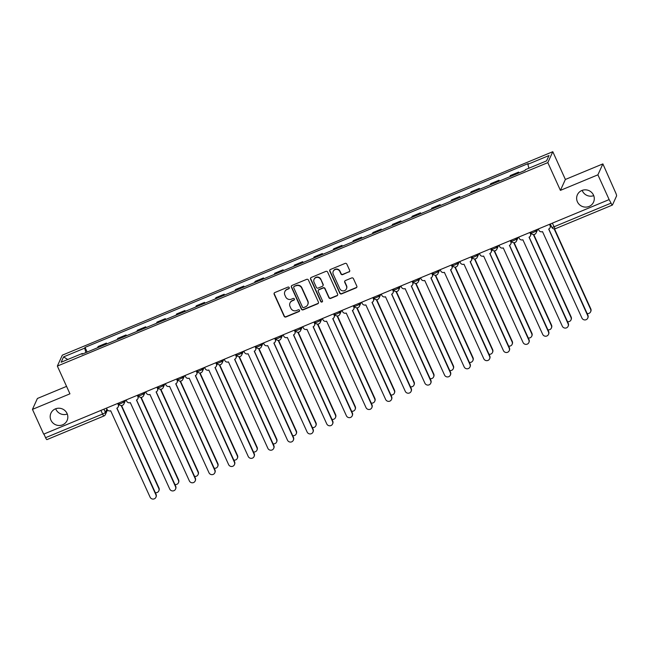 <?xml version="1.0" encoding="UTF-8"?>
<svg xmlns="http://www.w3.org/2000/svg" width="649" height="649" viewBox="0 0 649 649"><rect width="100%" height="100%" fill="white"/><g stroke="black" fill="none" stroke-linecap="round" stroke-linejoin="round"><path stroke-width="0.97" d="M289.219 287.596A0.949 0.925 -155.6 0 0 287.961 287.101L274.843 292.545A1.363 1.314 -155.6 0 0 274.162 294.281L284.14 316.274A1.363 1.314 -155.6 0 0 285.925 316.98L299.051 311.536A0.949 0.925 -155.6 0 0 299.522 310.319A0.949 0.925 -155.6 0 0 298.272 309.824L296.577 310.53A4.356 4.219 -155.6 0 1 290.849 308.259L290.014 306.425A4.356 4.219 -155.6 0 1 292.196 300.876L293.892 300.171A0.949 0.925 -155.6 0 0 294.37 298.962A0.949 0.925 -155.6 0 0 293.121 298.467L291.417 299.165A4.356 4.219 -155.6 0 1 285.698 296.901L284.862 295.068A4.356 4.219 -155.6 0 1 287.045 289.519L288.74 288.813A0.949 0.925 -155.6 0 0 289.219 287.596M577.407 201.815A8.875 8.591 -155.6 0 0 593.543 202.139A8.875 8.591 -155.6 0 0 585.43 189.833A8.875 8.591 -155.6 0 0 577.407 201.815M582.161 190.384A8.875 8.591 -155.6 0 0 593.73 195.641M50.955 420.195A8.875 8.591 -155.6 0 0 67.09 420.52A8.875 8.591 -155.6 0 0 58.978 408.213A8.875 8.591 -155.6 0 0 50.955 420.195M55.7 408.765A8.875 8.591 -155.6 0 0 67.277 414.021M348.959 272.036A1.363 1.314 -155.6 0 0 349.641 270.3L346.842 264.127A1.363 1.314 -155.6 0 0 345.057 263.421L330.479 269.465A1.363 1.314 -155.6 0 0 329.797 271.201L339.776 293.194A1.363 1.314 -155.6 0 0 341.569 293.9L356.139 287.856A1.363 1.314 -155.6 0 0 356.82 286.12L353.437 278.664A1.363 1.314 -155.6 0 0 351.653 277.959L345.414 280.546A1.363 1.314 -155.6 0 0 344.733 282.283L346.412 285.974A3.643 3.521 -155.6 0 1 343.118 290.89A3.643 3.521 -155.6 0 1 339.8 288.716L333.237 274.235A3.643 3.521 -155.6 0 1 336.523 269.327A3.643 3.521 -155.6 0 1 339.841 271.501L340.936 273.91A1.363 1.314 -155.6 0 0 342.729 274.616L349.105 271.712A1.363 1.314 -155.6 0 0 349.706 271.209M547.821 162.623L560.411 190.376L597.907 174.824L609.143 199.592L43.686 434.149L32.45 409.381L69.946 393.829L57.355 366.077L547.821 162.623L552.786 151.704L62.312 355.157L57.355 366.077M308.437 280.06A1.363 1.314 -155.6 0 0 306.644 279.354L292.074 285.398A1.363 1.314 -155.6 0 0 291.393 287.134L301.363 309.127A1.363 1.314 -155.6 0 0 303.156 309.833L317.726 303.789A1.363 1.314 -155.6 0 0 318.408 302.053L308.437 280.06M311.277 277.431L325.847 271.387A1.363 1.314 -155.6 0 1 327.64 272.093L337.618 294.086A1.363 1.314 -155.6 0 1 336.936 295.822L330.698 298.41A1.363 1.314 -155.6 0 1 328.905 297.696L324.865 288.781A1.363 1.314 -155.6 0 0 323.072 288.067L318.935 289.787A1.363 1.314 -155.6 0 0 318.253 291.523L322.464 300.803A0.949 0.925 -155.6 0 1 321.604 302.093A0.949 0.925 -155.6 0 1 320.736 301.525L310.595 279.167A1.363 1.314 -155.6 0 1 311.277 277.431M597.907 174.824L602.872 163.905L615.706 192.85A2.774 0.519 67.5 0 1 616.55 195.982L612.461 204.987A2.774 0.519 67.5 0 1 612.388 205.06L555.39 228.699A2.774 0.519 -112.5 0 1 554.043 226.777L611.042 203.129A2.774 0.519 67.5 0 0 612.388 205.06M66.563 386.374L37.407 398.47L32.45 409.381M602.872 163.905L565.376 179.465L552.786 151.704M609.143 199.592L611.042 203.129M46.996 439.543A2.774 0.519 -112.5 0 1 46.931 439.616A2.774 0.519 -112.5 0 1 45.584 437.694L102.583 414.046A2.774 0.471 -24.4 0 0 105.381 412.366L106.898 409.032M43.929 434.051L45.584 437.694M105.925 344.27A6.376 1.193 -112.5 0 1 105.982 344.067L97.675 347.515A6.376 1.193 67.5 0 0 97.618 347.718M97.675 347.515L98.121 346.542L106.42 343.094L106.793 343.913M105.982 344.067L106.42 343.094M126.425 335.768L126.052 334.957L117.745 338.397L117.307 339.37A6.376 1.193 67.5 0 0 117.25 339.573M125.549 336.133A6.376 1.193 -112.5 0 1 125.614 335.922L126.052 334.957M146.049 327.631L145.684 326.812L137.377 330.26L136.939 331.225A6.376 1.193 67.5 0 0 136.874 331.436M145.181 327.988A6.376 1.193 -112.5 0 1 145.238 327.786L145.684 326.812M165.682 319.486L165.308 318.667L157.001 322.115L156.563 323.088A6.376 1.193 67.5 0 0 156.506 323.291M164.814 319.843A6.376 1.193 -112.5 0 1 164.87 319.641L165.308 318.667M185.306 311.342L184.941 310.53L176.633 313.97L176.195 314.943A6.376 1.193 67.5 0 0 176.13 315.146M184.438 311.707A6.376 1.193 -112.5 0 1 184.494 311.496L184.941 310.53M204.938 303.205L204.565 302.385L196.266 305.833L195.82 306.799A6.376 1.193 67.5 0 0 195.763 307.009M204.07 303.562A6.376 1.193 -112.5 0 1 204.127 303.359L204.565 302.385M224.562 295.06L224.197 294.24L215.89 297.688L215.452 298.662A6.376 1.193 67.5 0 0 215.395 298.864M223.694 295.417A6.376 1.193 -112.5 0 1 223.759 295.214L224.197 294.24M244.194 286.915L243.821 286.104L235.522 289.543L235.076 290.517A6.376 1.193 67.5 0 0 235.019 290.72M243.326 287.28A6.376 1.193 -112.5 0 1 243.383 287.069L243.821 286.104M263.827 278.778L263.453 277.959L255.146 281.406L254.708 282.372A6.376 1.193 67.5 0 0 254.651 282.583M262.95 279.135A6.376 1.193 -112.5 0 1 263.015 278.932L263.453 277.959M283.451 270.633L283.086 269.814L274.778 273.261L274.34 274.235A6.376 1.193 67.5 0 0 274.276 274.438M282.583 270.99A6.376 1.193 -112.5 0 1 282.639 270.787L283.086 269.814M303.083 262.488L302.71 261.677L294.403 265.117L293.965 266.09A6.376 1.193 67.5 0 0 293.908 266.293M302.215 262.853A6.376 1.193 -112.5 0 1 302.272 262.642L302.71 261.677M322.707 254.351L322.342 253.532L314.035 256.98L313.597 257.945A6.376 1.193 67.5 0 0 313.532 258.156M321.839 254.708A6.376 1.193 -112.5 0 1 321.896 254.505L322.342 253.532M342.339 246.206L341.966 245.387L333.667 248.835L333.221 249.808A6.376 1.193 67.5 0 0 333.164 250.011M341.471 246.563A6.376 1.193 -112.5 0 1 341.528 246.36L341.966 245.387M361.964 238.061L361.598 237.25L353.291 240.69L352.853 241.663A6.376 1.193 67.5 0 0 352.796 241.866M361.095 238.426A6.376 1.193 -112.5 0 1 361.16 238.215L361.598 237.25M381.596 229.924L381.223 229.105L372.924 232.553L372.477 233.518A6.376 1.193 67.5 0 0 372.421 233.729M380.728 230.281A6.376 1.193 -112.5 0 1 380.785 230.079L381.223 229.105M401.228 221.78L400.855 220.96L392.548 224.408L392.11 225.381A6.376 1.193 67.5 0 0 392.053 225.584M400.352 222.136A6.376 1.193 -112.5 0 1 400.417 221.934L400.855 220.96M420.852 213.635L420.487 212.823L412.18 216.263L411.742 217.237A6.376 1.193 67.5 0 0 411.677 217.439M419.984 214A6.376 1.193 -112.5 0 1 420.041 213.789L420.487 212.823M440.484 205.498L440.111 204.678L431.804 208.126L431.366 209.092A6.376 1.193 67.5 0 0 431.309 209.303M439.616 205.855A6.376 1.193 -112.5 0 1 439.673 205.652L440.111 204.678M460.109 197.353L459.743 196.533L451.436 199.981L450.998 200.955A6.376 1.193 67.5 0 0 450.933 201.158M459.241 197.71A6.376 1.193 -112.5 0 1 459.297 197.507L459.743 196.533M479.741 189.208L479.368 188.397L471.069 191.836L470.622 192.81A6.376 1.193 67.5 0 0 470.566 193.013M478.873 189.573A6.376 1.193 -112.5 0 1 478.93 189.362L479.368 188.397M499.365 181.071L499 180.252L490.693 183.699L490.255 184.665A6.376 1.193 67.5 0 0 490.198 184.876M498.497 181.428A6.376 1.193 -112.5 0 1 498.554 181.225L499 180.252M518.997 172.926L518.624 172.107L510.325 175.555L509.879 176.528A6.376 1.193 67.5 0 0 509.822 176.731M518.129 173.283A6.376 1.193 -112.5 0 1 518.186 173.08L518.624 172.107M82.626 353.94L82.277 353.478L61.136 362.247L63.57 356.901L84.703 348.132L85.903 352.577M528.911 168.205L527.864 164.302L528.205 163.556L85.043 347.385L84.703 348.132M527.864 164.302L548.997 155.533L546.572 160.879L525.43 169.649L525.09 170.395L81.936 354.224L82.277 353.478M560.411 190.376L565.376 179.465M87.161 352.058L85.043 347.385M63.57 356.901L67.756 359.497M289.276 288.188A0.949 0.925 -155.6 0 1 288.886 288.497L287.183 289.194A4.356 4.219 -155.6 0 0 284.992 291.304L284.846 291.628M290.006 302.986L290.152 302.669A4.356 4.219 -155.6 0 1 292.342 300.56L294.038 299.854A0.949 0.925 -155.6 0 0 294.427 299.546M274.243 293.048A1.363 1.314 -155.6 0 0 274.308 293.965L284.278 315.949A1.363 1.314 -155.6 0 0 286.071 316.663L299.189 311.22A0.949 0.925 -155.6 0 0 299.587 310.912M291.466 285.901A1.363 1.314 -155.6 0 0 291.531 286.817L301.509 308.802A1.363 1.314 -155.6 0 0 303.302 309.516L317.872 303.472A1.363 1.314 -155.6 0 0 318.472 302.961M294.208 286.542A0.949 0.925 -155.6 0 0 293.729 287.758L302.483 307.058A0.949 0.925 -155.6 0 0 303.74 307.561L305.525 306.815A4.356 4.219 -155.6 0 0 307.707 301.266L301.72 288.075A4.356 4.219 -155.6 0 0 295.993 285.803L294.346 286.225A0.949 0.925 -155.6 0 0 293.867 286.688L293.729 287.004M307.723 304.706L307.861 304.389A4.356 4.219 -155.6 0 0 307.853 300.949L307.707 301.266M294.346 286.225L296.139 285.487A4.356 4.219 -155.6 0 1 301.866 287.75L307.853 300.949M318.253 290.444L318.391 290.127A1.363 1.314 -155.6 0 1 319.081 289.47L323.218 287.75A1.363 1.314 -155.6 0 1 325.003 288.464L329.051 297.38A1.363 1.314 -155.6 0 0 330.844 298.086L337.074 295.506A1.363 1.314 -155.6 0 0 337.683 294.995M310.676 277.934A1.363 1.314 -155.6 0 0 310.741 278.851L320.882 301.201A0.949 0.925 -155.6 0 0 322.529 301.396M320.663 279.524A3.643 3.521 -155.6 0 0 314.043 279.386A3.643 3.521 -155.6 0 0 314.059 282.266L316.371 287.369A1.363 1.314 -155.6 0 0 318.156 288.075L322.293 286.363A1.363 1.314 -155.6 0 0 322.975 284.627L320.809 279.208A3.643 3.521 -155.6 0 0 314.189 279.07L314.043 279.386M322.983 285.698L323.129 285.382A1.363 1.314 -155.6 0 0 323.121 284.311L322.975 284.627M320.809 279.208L323.121 284.311M333.221 271.363L333.367 271.047A3.643 3.521 -155.6 0 1 339.987 271.177L341.082 273.594A1.363 1.314 -155.6 0 0 342.867 274.3L349.105 271.712M346.42 288.854L346.566 288.537A3.643 3.521 -155.6 0 0 346.55 285.657L346.412 285.974M344.814 281.049A1.363 1.314 -155.6 0 0 344.879 281.958L346.55 285.657M329.879 269.968A1.363 1.314 -155.6 0 0 329.943 270.884L339.922 292.869A1.363 1.314 -155.6 0 0 341.707 293.583L356.285 287.539A1.363 1.314 -155.6 0 0 356.885 287.028M155.298 492.648A3.188 3.083 -155.6 0 0 158.778 488.413L121.193 405.544M121.566 405.544L158.964 487.999A3.188 3.083 24.4 0 1 158.981 490.514L158.786 490.928M106.477 408.107L107.028 409.308A2.774 2.685 -155.6 0 0 110.671 410.752L150.097 497.175A3.188 3.083 -155.6 0 0 155.898 497.296A3.188 3.083 -155.6 0 0 155.89 494.773L116.836 408.189A2.774 2.685 -155.6 0 0 118.223 404.66L118.41 404.246A2.774 2.685 24.4 0 1 118.418 406.436L118.232 406.85M117.996 403.329L118.41 404.246M116.966 408.14L156.076 494.36A3.188 3.083 24.4 0 1 156.085 496.883L155.898 497.296M117.68 403.459L118.223 404.66M174.93 484.503A3.188 3.083 -155.6 0 0 178.41 480.268L140.817 397.407M141.198 397.407L178.597 479.854A3.188 3.083 24.4 0 1 178.605 482.377L178.418 482.791M194.554 476.358A3.188 3.083 -155.6 0 0 198.034 472.123L160.449 389.262M160.822 389.262L198.221 471.709A3.188 3.083 24.4 0 1 198.237 474.232L198.05 474.646M126.109 399.962L126.652 401.163A2.774 2.685 -155.6 0 0 130.303 402.607L169.73 489.03A3.188 3.083 -155.6 0 0 175.53 489.151A3.188 3.083 -155.6 0 0 175.514 486.636L136.468 400.052A2.774 2.685 -155.6 0 0 137.856 396.515L138.042 396.101A2.774 2.685 24.4 0 1 138.05 398.291L137.864 398.705M137.62 395.184L138.042 396.101M136.59 399.995L175.701 486.223A3.188 3.083 24.4 0 1 175.717 488.738L175.53 489.151M137.304 395.314L137.856 396.515M145.741 391.818L146.285 393.018A2.774 2.685 -155.6 0 0 149.927 394.462L189.354 480.893A3.188 3.083 -155.6 0 0 195.154 481.006A3.188 3.083 -155.6 0 0 195.146 478.491L156.093 391.907A2.774 2.685 -155.6 0 0 157.48 388.378L157.666 387.964A2.774 2.685 24.4 0 1 157.675 390.154L157.488 390.568M157.253 387.039L157.666 387.964M156.222 391.85L195.333 478.078A3.188 3.083 24.4 0 1 195.341 480.593L195.154 481.006M156.936 387.177L157.48 388.378M214.186 468.221A3.188 3.083 -155.6 0 0 217.666 463.986L180.081 381.117M180.454 381.117L217.853 463.573A3.188 3.083 24.4 0 1 217.861 466.087L217.675 466.501M233.81 460.076A3.188 3.083 -155.6 0 0 237.291 455.841L199.705 372.98M200.079 372.98L237.485 455.428A3.188 3.083 24.4 0 1 237.493 457.951L237.307 458.364M253.443 451.931A3.188 3.083 -155.6 0 0 256.923 447.696L219.338 364.835M219.711 364.835L257.109 447.283A3.188 3.083 24.4 0 1 257.118 449.806L256.931 450.219M165.365 383.681L165.909 384.881A2.774 2.685 -155.6 0 0 169.559 386.325L208.986 472.748A3.188 3.083 -155.6 0 0 214.787 472.87A3.188 3.083 -155.6 0 0 214.77 470.347L175.725 383.762A2.774 2.685 -155.6 0 0 177.112 380.233L177.299 379.819A2.774 2.685 24.4 0 1 177.307 382.01L177.12 382.423M176.885 378.902L177.299 379.819M175.847 383.713L214.965 469.933A3.188 3.083 24.4 0 1 214.973 472.456L214.787 472.87M176.569 379.032L177.112 380.233M184.997 375.536L185.541 376.736A2.774 2.685 -155.6 0 0 189.184 378.18L228.618 464.603A3.188 3.083 -155.6 0 0 234.411 464.725A3.188 3.083 -155.6 0 0 234.403 462.21L195.349 375.625A2.774 2.685 -155.6 0 0 196.736 372.088L196.923 371.674A2.774 2.685 24.4 0 1 196.939 373.865L196.744 374.278M196.509 370.757L196.923 371.674M195.479 375.568L234.589 461.796A3.188 3.083 24.4 0 1 234.597 464.311L234.411 464.725M196.193 370.887L196.736 372.088M204.622 367.391L205.165 368.591A2.774 2.685 -155.6 0 0 208.816 370.035L248.243 456.466A3.188 3.083 -155.6 0 0 254.043 456.58A3.188 3.083 -155.6 0 0 254.035 454.065L214.981 367.48A2.774 2.685 -155.6 0 0 216.368 363.951L216.555 363.537A2.774 2.685 24.4 0 1 216.563 365.728L216.377 366.141M216.141 362.613L216.555 363.537M215.103 367.423L254.221 453.651A3.188 3.083 24.4 0 1 254.23 456.166L254.043 456.58M215.825 362.75L216.368 363.951M273.067 443.794A3.188 3.083 -155.6 0 0 276.555 439.56L238.962 356.69M239.335 356.69L276.742 439.146A3.188 3.083 24.4 0 1 276.75 441.661L276.563 442.074M224.254 359.254L224.797 360.455A2.774 2.685 -155.6 0 0 228.44 361.899L267.875 448.321A3.188 3.083 -155.6 0 0 273.667 448.443A3.188 3.083 -155.6 0 0 273.659 445.92L234.605 359.335A2.774 2.685 -155.6 0 0 235.993 355.806L236.187 355.392A2.774 2.685 24.4 0 1 236.195 357.583L236.001 357.997M235.765 354.476L236.187 355.392M234.735 359.286L273.846 445.506A3.188 3.083 24.4 0 1 273.862 448.029L273.667 448.443M235.449 354.605L235.993 355.806M292.699 435.649A3.188 3.083 -155.6 0 0 296.179 431.415L258.594 348.554M258.967 348.554L296.366 431.001A3.188 3.083 24.4 0 1 296.382 433.524L296.187 433.938M243.878 351.109L244.43 352.31A2.774 2.685 -155.6 0 0 248.072 353.754L287.499 440.176A3.188 3.083 -155.6 0 0 293.299 440.298A3.188 3.083 -155.6 0 0 293.291 437.783L254.238 351.198A2.774 2.685 -155.6 0 0 255.625 347.661L255.811 347.247A2.774 2.685 24.4 0 1 255.82 349.438L255.633 349.852M255.398 346.331L255.811 347.247M254.367 351.141L293.478 437.369A3.188 3.083 24.4 0 1 293.486 439.884L293.299 440.298M255.081 346.461L255.625 347.661M312.331 427.504A3.188 3.083 -155.6 0 0 315.812 423.27L278.218 340.409M278.599 340.409L315.998 422.856A3.188 3.083 24.4 0 1 316.006 425.379L315.82 425.793M263.51 342.964L264.054 344.165A2.774 2.685 -155.6 0 0 267.704 345.609L307.131 432.039A3.188 3.083 -155.6 0 0 312.932 432.153A3.188 3.083 -155.6 0 0 312.915 429.638L273.87 343.053A2.774 2.685 -155.6 0 0 275.257 339.524L275.444 339.111A2.774 2.685 24.4 0 1 275.452 341.301L275.265 341.715M275.022 338.186L275.444 339.111M273.992 342.997L313.102 429.224A3.188 3.083 24.4 0 1 313.118 431.739L312.932 432.153M274.705 338.324L275.257 339.524M331.955 419.368A3.188 3.083 -155.6 0 0 335.436 415.133L297.85 332.264M298.224 332.264L335.622 414.719A3.188 3.083 24.4 0 1 335.638 417.234L335.452 417.648M283.142 334.827L283.686 336.028A2.774 2.685 -155.6 0 0 287.329 337.472L326.755 423.894A3.188 3.083 -155.6 0 0 332.556 424.016A3.188 3.083 -155.6 0 0 332.548 421.493L293.494 334.908A2.774 2.685 -155.6 0 0 294.881 331.379L295.068 330.966A2.774 2.685 24.4 0 1 295.076 333.156L294.889 333.57M294.654 330.049L295.068 330.966M293.624 334.86L332.734 421.079A3.188 3.083 24.4 0 1 332.742 423.602L332.556 424.016M294.338 330.179L294.881 331.379M351.588 411.223A3.188 3.083 -155.6 0 0 355.068 406.988L317.483 324.127M317.856 324.127L355.254 406.574A3.188 3.083 24.4 0 1 355.263 409.097L355.076 409.511M371.212 403.078A3.188 3.083 -155.6 0 0 374.692 398.843L337.107 315.982M337.48 315.982L374.887 398.429A3.188 3.083 24.4 0 1 374.895 400.952L374.708 401.366M390.844 394.941A3.188 3.083 -155.6 0 0 394.324 390.706L356.739 307.837M357.112 307.837L394.511 390.292A3.188 3.083 24.4 0 1 394.519 392.807L394.332 393.221M410.468 386.796A3.188 3.083 -155.6 0 0 413.957 382.561L376.363 299.7M376.736 299.7L414.143 382.147A3.188 3.083 24.4 0 1 414.151 384.67L413.965 385.084M430.1 378.651A3.188 3.083 -155.6 0 0 433.581 374.416L395.995 291.555M396.369 291.555L433.767 374.002A3.188 3.083 24.4 0 1 433.783 376.525L433.589 376.939M449.733 370.514A3.188 3.083 -155.6 0 0 453.213 366.279L415.62 283.41M416.001 283.41L453.4 365.866A3.188 3.083 24.4 0 1 453.408 368.381L453.221 368.794M302.767 326.682L303.31 327.883A2.774 2.685 -155.6 0 0 306.961 329.327L346.388 415.749A3.188 3.083 -155.6 0 0 352.188 415.871A3.188 3.083 -155.6 0 0 352.172 413.356L313.126 326.772A2.774 2.685 -155.6 0 0 314.514 323.234L314.7 322.821A2.774 2.685 24.4 0 1 314.708 325.011L314.522 325.425M314.286 321.904L314.7 322.821M313.248 326.715L352.366 412.942A3.188 3.083 24.4 0 1 352.375 415.457L352.188 415.871M313.97 322.034L314.514 323.234M322.399 318.537L322.942 319.738A2.774 2.685 -155.6 0 0 326.585 321.182L366.02 407.613A3.188 3.083 -155.6 0 0 371.812 407.726A3.188 3.083 -155.6 0 0 371.804 405.211L332.75 318.627A2.774 2.685 -155.6 0 0 334.138 315.098L334.324 314.684A2.774 2.685 24.4 0 1 334.34 316.874L334.146 317.288M333.911 313.759L334.324 314.684M332.88 318.57L371.991 404.798A3.188 3.083 24.4 0 1 371.999 407.312L371.812 407.726M333.594 313.897L334.138 315.098M342.023 310.392L342.567 311.601A2.774 2.685 -155.6 0 0 346.217 313.045L385.644 399.468A3.188 3.083 -155.6 0 0 391.444 399.589A3.188 3.083 -155.6 0 0 391.436 397.066L352.383 310.482A2.774 2.685 -155.6 0 0 353.77 306.953L353.956 306.539A2.774 2.685 24.4 0 1 353.965 308.729L353.778 309.143M353.543 305.622L353.956 306.539M352.504 310.433L391.623 396.653A3.188 3.083 24.4 0 1 391.631 399.176L391.444 399.589M353.226 305.752L353.77 306.953M361.655 302.256L362.199 303.456A2.774 2.685 -155.6 0 0 365.841 304.9L405.276 391.323A3.188 3.083 -155.6 0 0 411.068 391.444A3.188 3.083 -155.6 0 0 411.06 388.929L372.007 302.345A2.774 2.685 -155.6 0 0 373.394 298.808L373.589 298.394A2.774 2.685 24.4 0 1 373.597 300.584L373.402 300.998M373.167 297.477L373.589 298.394M372.137 302.288L411.247 388.516A3.188 3.083 24.4 0 1 411.263 391.031L411.068 391.444M372.851 297.607L373.394 298.808M381.279 294.111L381.831 295.311A2.774 2.685 -155.6 0 0 385.474 296.755L424.9 383.186A3.188 3.083 -155.6 0 0 430.701 383.299A3.188 3.083 -155.6 0 0 430.693 380.785L391.639 294.2A2.774 2.685 -155.6 0 0 393.026 290.671L393.213 290.257A2.774 2.685 24.4 0 1 393.221 292.448L393.034 292.861M392.799 289.332L393.213 290.257M391.769 294.143L430.879 380.371A3.188 3.083 24.4 0 1 430.887 382.886L430.701 383.299M392.483 289.47L393.026 290.671M400.912 285.966L401.455 287.174A2.774 2.685 -155.6 0 0 405.106 288.618L444.533 375.041A3.188 3.083 -155.6 0 0 450.325 375.163A3.188 3.083 -155.6 0 0 450.317 372.64L411.271 286.055A2.774 2.685 -155.6 0 0 412.659 282.526L412.845 282.112A2.774 2.685 24.4 0 1 412.853 284.303L412.667 284.716M412.423 281.195L412.845 282.112M411.393 286.006L450.503 372.226A3.188 3.083 24.4 0 1 450.52 374.749L450.325 375.163M412.107 281.325L412.659 282.526M469.357 362.369A3.188 3.083 -155.6 0 0 472.837 358.134L435.252 275.273M435.625 275.273L473.024 357.721A3.188 3.083 24.4 0 1 473.04 360.244L472.853 360.657M420.544 277.829L421.087 279.029A2.774 2.685 -155.6 0 0 424.73 280.473L464.157 366.896A3.188 3.083 -155.6 0 0 469.957 367.018A3.188 3.083 -155.6 0 0 469.949 364.503L430.895 277.918A2.774 2.685 -155.6 0 0 432.283 274.381L432.469 273.967A2.774 2.685 24.4 0 1 432.477 276.158L432.291 276.571M432.056 273.051L432.469 273.967M431.025 277.861L470.136 364.089A3.188 3.083 24.4 0 1 470.144 366.604L469.957 367.018M431.739 273.18L432.283 274.381M488.989 354.224A3.188 3.083 -155.6 0 0 492.469 349.989L454.884 267.128M455.257 267.128L492.656 349.576A3.188 3.083 24.4 0 1 492.664 352.099L492.477 352.512M440.168 269.684L440.712 270.884A2.774 2.685 -155.6 0 0 444.362 272.329L483.789 358.759A3.188 3.083 -155.6 0 0 489.589 358.873A3.188 3.083 -155.6 0 0 489.573 356.358L450.528 269.773A2.774 2.685 -155.6 0 0 451.915 266.244L452.102 265.83A2.774 2.685 24.4 0 1 452.11 268.021L451.923 268.435M451.688 264.906L452.102 265.83M450.649 269.716L489.768 355.944A3.188 3.083 24.4 0 1 489.776 358.459L489.589 358.873M451.371 265.043L451.915 266.244M508.613 346.087A3.188 3.083 -155.6 0 0 512.093 341.853L474.508 258.983M474.881 258.983L512.288 341.439A3.188 3.083 24.4 0 1 512.296 343.954L512.11 344.368M459.8 261.539L460.344 262.748A2.774 2.685 -155.6 0 0 463.986 264.192L503.421 350.614A3.188 3.083 -155.6 0 0 509.214 350.736A3.188 3.083 -155.6 0 0 509.205 348.213L470.152 261.628A2.774 2.685 -155.6 0 0 471.539 258.099L471.726 257.685A2.774 2.685 24.4 0 1 471.734 259.876L471.547 260.29M471.312 256.769L471.726 257.685M470.282 261.579L509.392 347.799A3.188 3.083 24.4 0 1 509.4 350.322L509.214 350.736M470.996 256.899L471.539 258.099M528.245 337.942A3.188 3.083 -155.6 0 0 531.726 333.708L494.14 250.847M494.514 250.847L531.912 333.294A3.188 3.083 24.4 0 1 531.92 335.817L531.734 336.231M479.424 253.402L479.968 254.603A2.774 2.685 -155.6 0 0 483.619 256.047L523.045 342.469A3.188 3.083 -155.6 0 0 528.846 342.591A3.188 3.083 -155.6 0 0 528.838 340.076L489.784 253.491A2.774 2.685 -155.6 0 0 491.171 249.954L491.358 249.541A2.774 2.685 24.4 0 1 491.366 251.731L491.179 252.145M490.944 248.624L491.358 249.541M489.906 253.434L529.024 339.662A3.188 3.083 24.4 0 1 529.032 342.177L528.846 342.591M490.628 248.754L491.171 249.954M547.87 329.797A3.188 3.083 -155.6 0 0 551.358 325.563L513.765 242.702M514.138 242.702L551.545 325.149A3.188 3.083 24.4 0 1 551.553 327.672L551.366 328.086M499.057 245.257L499.6 246.458A2.774 2.685 -155.6 0 0 503.243 247.902L542.678 334.332A3.188 3.083 -155.6 0 0 548.47 334.446A3.188 3.083 -155.6 0 0 548.462 331.931L509.408 245.346A2.774 2.685 -155.6 0 0 510.795 241.817L510.99 241.404A2.774 2.685 24.4 0 1 510.998 243.594L510.804 244.008M510.568 240.479L510.99 241.404M509.538 245.29L548.648 331.517A3.188 3.083 24.4 0 1 548.665 334.032L548.47 334.446M510.252 240.617L510.795 241.817M567.502 321.661A3.188 3.083 -155.6 0 0 570.982 317.426L533.397 234.557M533.77 234.557L571.169 317.012A3.188 3.083 24.4 0 1 571.185 319.527L570.99 319.941M518.681 237.112L519.232 238.321A2.774 2.685 -155.6 0 0 522.875 239.765L562.302 326.187A3.188 3.083 -155.6 0 0 568.102 326.309A3.188 3.083 -155.6 0 0 568.094 323.786L529.04 237.201A2.774 2.685 -155.6 0 0 530.428 233.672L530.614 233.259A2.774 2.685 24.4 0 1 530.622 235.449L530.436 235.863M530.201 232.342L530.614 233.259M529.17 237.153L568.281 323.372A3.188 3.083 24.4 0 1 568.289 325.895L568.102 326.309M529.884 232.472L530.428 233.672M587.134 313.516A3.188 3.083 -155.6 0 0 590.614 309.281L554.157 228.91M554.53 228.902L590.801 308.867A3.188 3.083 24.4 0 1 590.809 311.39L590.622 311.804M538.313 228.975L538.857 230.176A2.774 2.685 -155.6 0 0 542.507 231.62L581.934 318.042A3.188 3.083 -155.6 0 0 587.726 318.164A3.188 3.083 -155.6 0 0 587.718 315.649L548.673 229.065A2.774 2.685 -155.6 0 0 550.06 225.528L550.247 225.114A2.774 2.685 24.4 0 1 550.255 227.304L550.068 227.718M549.825 224.197L550.247 225.114M548.794 229.008L587.905 315.236A3.188 3.083 24.4 0 1 587.921 317.75L587.726 318.164M549.508 224.327L550.06 225.528M103.929 409.162L105.381 412.366A2.774 2.685 -155.6 0 1 103.994 415.904A2.774 0.519 -112.5 0 1 103.929 415.977A2.774 0.519 -112.5 0 1 102.583 414.046L100.928 410.403M498.554 181.225L490.255 184.665M478.93 189.362L470.622 192.81M459.297 197.507L450.998 200.955M439.673 205.652L431.366 209.092M420.041 213.789L411.742 217.237M400.417 221.934L392.11 225.381M380.785 230.079L372.477 233.518M361.16 238.215L352.853 241.663M341.528 246.36L333.221 249.808M321.896 254.505L313.597 257.945M302.272 262.642L293.965 266.09M282.639 270.787L274.34 274.235M263.015 278.932L254.708 282.372M243.383 287.069L235.076 290.517M223.759 295.214L215.452 298.662M204.127 303.359L195.82 306.799M184.494 311.496L176.195 314.943M164.87 319.641L156.563 323.088M145.238 327.786L136.939 331.225M125.614 335.922L117.307 339.37M518.186 173.08L509.879 176.528M535.766 230.03L536.09 230.752L536.569 229.697M516.133 238.175L516.458 238.889L516.937 237.842M496.509 246.32L496.834 247.034L497.304 245.987M476.877 254.457L477.202 255.179L477.68 254.124M457.245 262.602L457.577 263.316L458.048 262.269M437.621 270.747L437.945 271.46L438.424 270.414M417.988 278.883L418.313 279.605L418.792 278.551M398.364 287.028L398.689 287.742L399.167 286.696M378.732 295.173L379.057 295.887L379.535 294.841M359.108 303.31L359.432 304.032L359.903 302.978M339.476 311.455L339.8 312.169L340.279 311.122M319.843 319.6L320.176 320.314L320.647 319.267M300.219 327.737L300.544 328.459L301.022 327.404M280.587 335.882L280.912 336.596L281.39 335.549M260.963 344.027L261.287 344.741L261.766 343.694M241.331 352.164L241.655 352.886L242.134 351.831M221.707 360.309L222.031 361.022L222.502 359.976M202.074 368.454L202.399 369.167L202.877 368.121M182.442 376.59L182.775 377.312L183.245 376.258M162.818 384.735L163.142 385.449L163.621 384.403M143.186 392.88L143.51 393.594L143.989 392.548M123.561 401.017L123.886 401.739L124.365 400.684M118.848 403.824A2.774 0.471 -24.4 0 0 118.84 403.929A2.774 0.471 -24.4 0 0 121.322 403.313A2.774 0.471 -24.4 0 0 123.886 401.739A2.774 2.685 24.4 0 1 122.499 405.268M138.48 395.679A2.774 0.471 -24.4 0 0 138.472 395.785A2.774 0.471 -24.4 0 0 140.947 395.168A2.774 0.471 -24.4 0 0 143.51 393.594A2.774 2.685 24.4 0 1 142.123 397.123M158.113 387.542A2.774 0.471 -24.4 0 0 158.096 387.64A2.774 0.471 -24.4 0 0 160.579 387.031A2.774 0.471 -24.4 0 0 163.142 385.449A2.774 2.685 24.4 0 1 161.755 388.986M177.737 379.397A2.774 0.471 -24.4 0 0 177.729 379.503A2.774 0.471 -24.4 0 0 180.203 378.886A2.774 0.471 -24.4 0 0 182.775 377.312A2.774 2.685 24.4 0 1 181.387 380.841M197.369 371.252A2.774 0.471 -24.4 0 0 197.361 371.358A2.774 0.471 -24.4 0 0 199.835 370.741A2.774 0.471 -24.4 0 0 202.399 369.167A2.774 2.685 24.4 0 1 201.012 372.696M216.993 363.116A2.774 0.471 -24.4 0 0 216.985 363.213A2.774 0.471 -24.4 0 0 219.467 362.604A2.774 0.471 -24.4 0 0 222.031 361.022A2.774 2.685 24.4 0 1 220.644 364.56M236.625 354.971A2.774 0.471 -24.4 0 0 236.617 355.076A2.774 0.471 -24.4 0 0 239.092 354.459A2.774 0.471 -24.4 0 0 241.655 352.886A2.774 2.685 24.4 0 1 240.268 356.415M256.25 346.826A2.774 0.471 -24.4 0 0 256.241 346.931A2.774 0.471 -24.4 0 0 258.724 346.315A2.774 0.471 -24.4 0 0 261.287 344.741A2.774 2.685 24.4 0 1 259.9 348.27M275.882 338.689A2.774 0.471 -24.4 0 0 275.874 338.786A2.774 0.471 -24.4 0 0 278.348 338.178A2.774 0.471 -24.4 0 0 280.912 336.596A2.774 2.685 24.4 0 1 279.524 340.133M295.514 330.544A2.774 0.471 -24.4 0 0 295.498 330.649A2.774 0.471 -24.4 0 0 297.98 330.033A2.774 0.471 -24.4 0 0 300.544 328.459A2.774 2.685 24.4 0 1 299.157 331.988M315.138 322.399A2.774 0.471 -24.4 0 0 315.13 322.504A2.774 0.471 -24.4 0 0 317.604 321.888A2.774 0.471 -24.4 0 0 320.176 320.314A2.774 2.685 24.4 0 1 318.789 323.843M334.77 314.262A2.774 0.471 -24.4 0 0 334.762 314.359A2.774 0.471 -24.4 0 0 337.237 313.751A2.774 0.471 -24.4 0 0 339.8 312.169A2.774 2.685 24.4 0 1 338.413 315.706M354.395 306.117A2.774 0.471 -24.4 0 0 354.386 306.214A2.774 0.471 -24.4 0 0 356.869 305.606A2.774 0.471 -24.4 0 0 359.432 304.032A2.774 2.685 24.4 0 1 358.045 307.561M374.027 297.972A2.774 0.471 -24.4 0 0 374.019 298.078A2.774 0.471 -24.4 0 0 376.493 297.461A2.774 0.471 -24.4 0 0 379.057 295.887A2.774 2.685 24.4 0 1 377.669 299.416M393.651 289.835A2.774 0.471 -24.4 0 0 393.643 289.933A2.774 0.471 -24.4 0 0 396.125 289.324A2.774 0.471 -24.4 0 0 398.689 287.742A2.774 2.685 24.4 0 1 397.302 291.279M413.283 281.69A2.774 0.471 -24.4 0 0 413.275 281.788A2.774 0.471 -24.4 0 0 415.749 281.179A2.774 0.471 -24.4 0 0 418.313 279.605A2.774 2.685 24.4 0 1 416.926 283.134M432.915 273.545A2.774 0.471 -24.4 0 0 432.899 273.651A2.774 0.471 -24.4 0 0 435.382 273.034A2.774 0.471 -24.4 0 0 437.945 271.46A2.774 2.685 24.4 0 1 436.558 274.989M452.54 265.409A2.774 0.471 -24.4 0 0 452.531 265.506A2.774 0.471 -24.4 0 0 455.006 264.897A2.774 0.471 -24.4 0 0 457.577 263.316A2.774 2.685 24.4 0 1 456.19 266.853M472.172 257.264A2.774 0.471 -24.4 0 0 472.164 257.361A2.774 0.471 -24.4 0 0 474.638 256.753A2.774 0.471 -24.4 0 0 477.202 255.179A2.774 2.685 24.4 0 1 475.814 258.708M491.796 249.119A2.774 0.471 -24.4 0 0 491.788 249.224A2.774 0.471 -24.4 0 0 494.27 248.608A2.774 0.471 -24.4 0 0 496.834 247.034A2.774 2.685 24.4 0 1 495.447 250.563M511.428 240.982A2.774 0.471 -24.4 0 0 511.42 241.079A2.774 0.471 -24.4 0 0 513.894 240.471A2.774 0.471 -24.4 0 0 516.458 238.889A2.774 2.685 24.4 0 1 515.071 242.426M531.052 232.837A2.774 0.471 -24.4 0 0 531.044 232.934A2.774 0.471 -24.4 0 0 533.527 232.326A2.774 0.471 -24.4 0 0 536.09 230.752A2.774 2.685 24.4 0 1 534.703 234.281M552.388 223.134L554.043 226.777A2.774 0.471 -24.4 0 1 551.804 227.288A2.774 2.774 0 0 0 555.39 228.699A2.774 0.519 -112.5 0 0 555.463 228.626M551.812 227.182A2.774 0.471 -24.4 0 0 551.804 227.288L550.311 223.994M158.964 487.999L158.778 488.413M155.89 494.773L156.076 494.36M178.597 479.854L178.41 480.268M198.221 471.709L198.034 472.123M175.514 486.636L175.701 486.223M195.146 478.491L195.333 478.078M217.853 463.573L217.666 463.986M237.485 455.428L237.291 455.841M257.109 447.283L256.923 447.696M214.77 470.347L214.965 469.933M234.403 462.21L234.589 461.796M254.035 454.065L254.221 453.651M276.742 439.146L276.555 439.56M273.659 445.92L273.846 445.506M296.366 431.001L296.179 431.415M293.291 437.783L293.478 437.369M315.998 422.856L315.812 423.27M312.915 429.638L313.102 429.224M335.622 414.719L335.436 415.133M332.548 421.493L332.734 421.079M355.254 406.574L355.068 406.988M374.887 398.429L374.692 398.843M394.511 390.292L394.324 390.706M414.143 382.147L413.957 382.561M433.767 374.002L433.581 374.416M453.4 365.866L453.213 366.279M352.172 413.356L352.366 412.942M371.804 405.211L371.991 404.798M391.436 397.066L391.623 396.653M411.06 388.929L411.247 388.516M430.693 380.785L430.879 380.371M450.317 372.64L450.503 372.226M473.024 357.721L472.837 358.134M469.949 364.503L470.136 364.089M492.656 349.576L492.469 349.989M489.573 356.358L489.768 355.944M512.288 341.439L512.093 341.853M509.205 348.213L509.392 347.799M531.912 333.294L531.726 333.708M528.838 340.076L529.024 339.662M551.545 325.149L551.358 325.563M548.462 331.931L548.648 331.517M571.169 317.012L570.982 317.426M568.094 323.786L568.281 323.372M590.801 308.867L590.614 309.281M587.718 315.649L587.905 315.236M118.483 403.126L118.84 403.929A2.774 2.774 0 0 0 123.894 403.929L125.598 400.173M138.107 394.981L138.472 395.785A2.774 2.774 0 0 0 143.518 395.785L145.23 392.028M157.739 386.845L158.096 387.64A2.774 2.774 0 0 0 163.15 387.64L164.854 383.892M177.364 378.7L177.729 379.503A2.774 2.774 0 0 0 182.783 379.503L184.486 375.747M196.996 370.555L197.361 371.358A2.774 2.774 0 0 0 202.407 371.358L204.111 367.602M216.62 362.418L216.985 363.213A2.774 2.774 0 0 0 222.039 363.213L223.743 359.465M236.252 354.273L236.617 355.076A2.774 2.774 0 0 0 241.663 355.076L243.375 351.32M255.884 346.128L256.241 346.931A2.774 2.774 0 0 0 261.296 346.931L262.999 343.175M275.509 337.991L275.874 338.786A2.774 2.774 0 0 0 280.92 338.786L282.631 335.038M295.141 329.846L295.498 330.649A2.774 2.774 0 0 0 300.552 330.649L302.256 326.893M314.765 321.701L315.13 322.504A2.774 2.774 0 0 0 320.184 322.504L321.888 318.748M334.397 313.564L334.762 314.359A2.774 2.774 0 0 0 339.808 314.359L341.512 310.611M354.021 305.419L354.386 306.214A2.774 2.774 0 0 0 359.441 306.223L361.144 302.466M373.654 297.274L374.019 298.078A2.774 2.774 0 0 0 379.065 298.078L380.776 294.322M393.286 289.138L393.643 289.933A2.774 2.774 0 0 0 398.697 289.933L400.401 286.185M412.91 280.993L413.275 281.788A2.774 2.774 0 0 0 418.321 281.796L420.033 278.04M432.542 272.848L432.899 273.651A2.774 2.774 0 0 0 437.953 273.651L439.657 269.895M452.166 264.711L452.531 265.506A2.774 2.774 0 0 0 457.586 265.506L459.289 261.758M471.799 256.566L472.164 257.361A2.774 2.774 0 0 0 477.21 257.369L478.913 253.613M491.423 248.421L491.788 249.224A2.774 2.774 0 0 0 496.842 249.224L498.546 245.468M511.055 240.284L511.42 241.079A2.774 2.774 0 0 0 516.466 241.079L518.178 237.331M530.687 232.139L531.044 232.934A2.774 2.774 0 0 0 536.098 232.942L537.802 229.186M107.466 409.99L105.398 414.557A2.774 2.774 0 0 1 103.929 415.977L46.931 439.616"/></g></svg>
